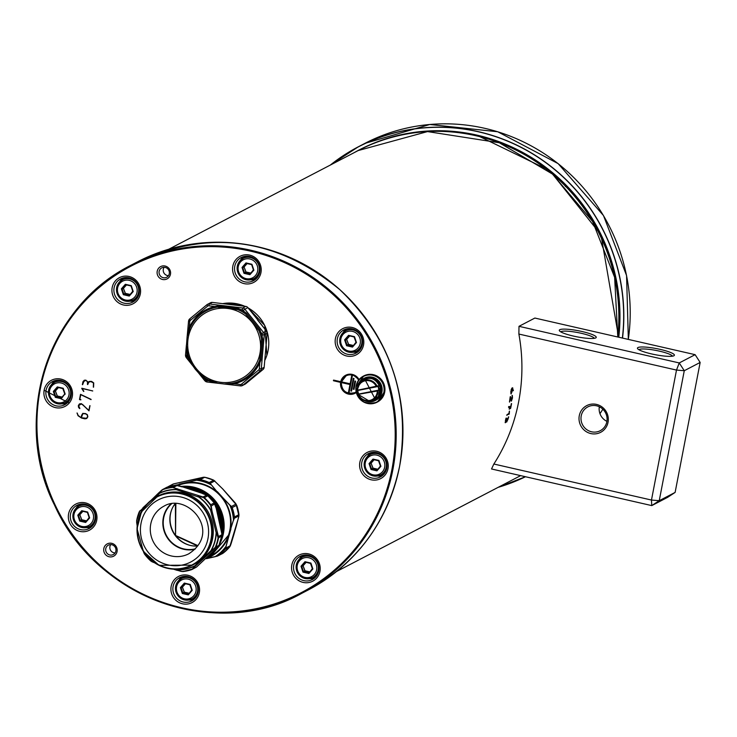 <?xml version="1.0" encoding="UTF-8"?>
<svg xmlns="http://www.w3.org/2000/svg" width="737" height="737" viewBox="0 0 737 737"><rect width="100%" height="100%" fill="white"/><g stroke="black" fill="none" stroke-linecap="round" stroke-linejoin="round"><path stroke-width="1.11" d="M86.644 418.266L87.703 416.709L86.293 418.441M82.977 413.604L85.538 413.77L87.242 414.784L87.703 416.709L87.252 414.774L85.538 413.761L82.802 413.697M81.337 417.741L86.57 418.294L87.629 416.746L87.169 414.82L85.455 413.807L82.866 413.66L81.337 417.741M81.098 417.667L82.737 413.42L85.51 413.558L87.371 414.682L87.85 416.792L86.69 418.515L84.939 418.837L81.558 418.063L78.011 415.705L77.173 413.033L78.205 415.548L81.171 417.639L82.903 413.337M78.094 415.668L77.007 413.006L78.085 415.668L81.641 418.026L78.011 415.705M89.002 410.859L82.608 404.631L89.002 410.859L89.997 405.682L88.855 410.343L81.365 403.664L79.412 403.959L78.334 405.608L78.546 407.34L79.734 408.63L78.546 407.34L78.417 405.571L79.614 403.848M79.863 408.39L78.923 407.92L79.863 408.399L78.592 405.663L81.319 403.922L82.608 404.631M78.555 407.34L78.334 405.608L79.421 403.959L81.365 403.673L88.855 410.343M81.365 403.664L88.864 410.352L89.831 405.654M79.808 408.574L78.629 407.303M170.468 274.275A6.946 6.707 -117.5 0 0 161.643 266.177A6.946 6.707 -117.5 0 0 159.404 277.821A6.946 6.707 -117.5 0 0 170.468 274.275M140.316 293.943A14.731 14.224 -117.5 0 0 121.596 276.762A14.731 14.224 -117.5 0 0 116.833 301.47A14.731 14.224 -117.5 0 0 140.316 293.943M363.553 344.962A14.731 14.224 -117.5 0 0 344.833 327.79A14.731 14.224 -117.5 0 0 340.07 352.498A14.731 14.224 -117.5 0 0 363.553 344.962M199.303 592.741A14.731 14.224 -117.5 0 0 180.583 575.569A14.731 14.224 -117.5 0 0 175.83 600.277A14.731 14.224 -117.5 0 0 199.303 592.741M260.962 272.561A14.731 14.224 -117.5 0 0 242.243 255.389A14.731 14.224 -117.5 0 0 237.48 280.097A14.731 14.224 -117.5 0 0 260.962 272.561M72.281 396.57A14.731 14.224 -117.5 0 0 53.561 379.398A14.731 14.224 -117.5 0 0 48.808 404.106A14.731 14.224 -117.5 0 0 72.281 396.57M387.984 468.732A14.731 14.224 -117.5 0 0 369.265 451.56A14.731 14.224 -117.5 0 0 364.502 476.268A14.731 14.224 -117.5 0 0 387.984 468.732M319.95 571.368A14.731 14.224 -117.5 0 0 301.23 554.187A14.731 14.224 -117.5 0 0 296.477 578.895A14.731 14.224 -117.5 0 0 319.95 571.368M96.713 520.34A14.731 14.224 -117.5 0 0 77.993 503.168A14.731 14.224 -117.5 0 0 73.239 527.876A14.731 14.224 -117.5 0 0 96.713 520.34M117.072 551.552A6.946 6.707 -117.5 0 0 108.247 543.464A6.946 6.707 -117.5 0 0 106.008 555.108A6.946 6.707 -117.5 0 0 117.072 551.552M79.808 399.362L80.886 399.611L79.808 399.362L80.775 394.673L91.056 399.555M91.029 399.62L80.508 394.332L79.495 399.565L80.84 399.878L79.495 399.565L80.573 394.369M80.849 399.813L79.578 399.518M81.761 388.528L83.65 391.467L81.825 388.233L92.715 390.988L81.89 388.242M92.724 390.932L82.148 388.51L83.852 391.319L82.083 388.565M87.767 382.991L87.721 384.576L88.91 381.904L90.817 381.554L93.415 382.881L93.562 387.192L93.719 382.899L90.863 381.287L87.998 382.549L85.907 380.154L82.848 382.171L82.369 384.64L84.055 380.67L85.861 380.421L87.427 381.582L87.85 382.954L87.51 381.536L85.934 380.375L84.129 380.624M82.627 384.696L82.931 382.135L84.147 380.329M82.378 384.631L83.032 381.563L84.368 380.228L85.907 380.163L87.998 382.549L89.094 381.48L91.71 381.48L93.71 382.899L93.553 387.183L93.488 382.835L90.891 381.508L88.984 381.858M93.332 387.137L93.488 382.835M83.723 391.411L81.844 388.482M89.02 410.749L82.691 404.585L81.392 403.876L79.771 404.069M93.415 382.872L91.664 381.738L89.223 381.711M87.721 384.511L87.85 382.954M89.177 381.738L87.556 384.474M87.482 384.511L87.436 381.573L85.861 380.412L84.258 380.55M115.884 551A5.306 5.122 62.5 0 1 107.759 553.994A5.306 5.122 62.5 0 1 108.367 545.14A5.306 5.122 62.5 0 1 115.884 551M115.083 552.943A5.306 5.122 62.5 0 1 110.725 544.579M169.28 273.722A5.306 5.122 62.5 0 1 161.154 276.716A5.306 5.122 62.5 0 1 161.762 267.853A5.306 5.122 62.5 0 1 169.28 273.722M164.121 267.291A5.306 5.122 -117.5 0 0 168.478 275.666M139.127 293.39A13.091 12.64 62.5 0 1 115.414 296.366A13.091 12.64 62.5 0 1 134.18 280.29A13.091 12.64 62.5 0 1 139.127 293.39M122.849 278.015A13.091 12.64 -117.5 0 0 119.772 281.7M129.933 301.212A13.091 12.64 -117.5 0 0 134.714 300.807M95.534 519.788A13.091 12.64 62.5 0 1 71.821 522.773A13.091 12.64 62.5 0 1 90.577 506.688A13.091 12.64 62.5 0 1 95.534 519.788M79.246 504.412A13.091 12.64 -117.5 0 0 76.178 508.097M86.34 527.609A13.091 12.64 -117.5 0 0 91.121 527.204M362.364 344.409A13.091 12.64 62.5 0 1 338.651 347.394A13.091 12.64 62.5 0 1 357.408 331.309A13.091 12.64 62.5 0 1 362.364 344.409M346.077 329.034A13.091 12.64 -117.5 0 0 343.009 332.719M353.17 352.231A13.091 12.64 -117.5 0 0 357.952 351.825M318.771 570.807A13.091 12.64 62.5 0 1 295.049 573.791A13.091 12.64 62.5 0 1 313.815 557.706A13.091 12.64 62.5 0 1 318.771 570.807M302.483 555.431A13.091 12.64 -117.5 0 0 299.415 559.116M309.577 578.628A13.091 12.64 -117.5 0 0 314.358 578.223M198.115 592.189A13.091 12.64 62.5 0 1 174.402 595.174A13.091 12.64 62.5 0 1 193.168 579.089A13.091 12.64 62.5 0 1 198.115 592.189M181.836 576.813A13.091 12.64 -117.5 0 0 178.769 580.498M188.93 600.01A13.091 12.64 -117.5 0 0 193.711 599.605M386.796 468.179A13.091 12.64 62.5 0 1 363.083 471.164A13.091 12.64 62.5 0 1 381.849 455.079A13.091 12.64 62.5 0 1 386.796 468.179M370.518 452.804A13.091 12.64 -117.5 0 0 367.441 456.489M377.611 476.001A13.091 12.64 -117.5 0 0 382.383 475.595M259.774 272.008A13.091 12.64 62.5 0 1 236.061 274.993A13.091 12.64 62.5 0 1 254.827 258.908A13.091 12.64 62.5 0 1 259.774 272.008M243.496 256.633A13.091 12.64 -117.5 0 0 240.419 260.318M250.589 279.83A13.091 12.64 -117.5 0 0 255.361 279.424M71.093 396.018A13.091 12.64 62.5 0 1 47.38 399.003A13.091 12.64 62.5 0 1 66.146 382.918A13.091 12.64 62.5 0 1 71.093 396.018M54.814 380.642A13.091 12.64 -117.5 0 0 51.737 384.327M61.908 403.839A13.091 12.64 -117.5 0 0 66.689 403.434M378.118 385.82L357.62 390.195A10.115 9.765 62.5 0 1 376.331 386.538L377.077 386.271A10.76 10.392 -117.5 0 0 357.123 390.177L376.469 386.814L378.118 385.82A11.055 10.668 -117.5 0 1 379.113 390.426L377.685 390.546L379.113 390.426M376.865 386.713L377.869 386.289M377.685 390.546L358.689 394.055A10.723 10.355 62.5 0 1 357.869 390.453M377.298 390.647L378.072 390.877A10.76 10.392 -117.5 0 1 369.311 401.112L371.162 400.854A11.424 11.027 62.5 0 0 380.2 387.496L378.33 396.561L371.162 400.854M358.587 394.304L377.298 391.006A10.115 9.765 62.5 0 1 358.578 394.663L369.311 401.112A10.76 10.392 -117.5 0 1 358.118 394.792M358.772 394.028L378.625 390.14M312.866 568.955L310.913 563.068L304.98 561.714L301.525 566.311L303.34 571.746L301.018 566.246L302.981 572.124L308.904 573.478L312.866 568.955L312.396 568.605L308.84 573.211L312.635 568.881L310.756 563.252L305.192 562.128L310.461 563.298M310.913 563.068L305.09 561.962L301.295 566.292L305.238 562.23M303.478 571.636L301.709 566.302M310.48 563.372L312.424 568.789L308.978 572.87L312.359 569.01M305.404 562.147L310.664 563.446L312.396 568.605M308.849 572.861L303.607 571.719L304.998 570.779L303.229 571.553M310.213 571.967L304.998 570.779L303.064 565.767L306.122 562.368M317.26 574.842A11.46 11.064 62.5 0 1 315.261 576.187L312.543 577.605L304.215 578.315L297.251 572.29L296.633 563.593L301.949 557.283A11.46 11.064 -117.5 0 0 305.109 578.536A11.46 11.064 -117.5 0 0 313.851 558.48A11.46 11.064 -117.5 0 0 301.949 557.283L304.676 555.864A11.46 11.064 62.5 0 1 306.924 554.998M380.9 466.318L378.938 460.441L373.014 459.087L369.559 463.684L371.374 469.119L369.053 463.61L371.015 469.497L376.939 470.851L380.9 466.318L380.43 465.977L376.874 470.584L380.67 466.254L378.79 460.625L373.447 459.575M378.938 460.441L373.125 459.326L369.329 463.656L373.272 459.602M371.512 468.999L369.734 463.674M378.486 460.671L380.458 466.153L377.012 470.243L380.393 466.374M373.438 459.51L378.689 460.809L380.43 465.977M376.883 470.224L371.641 469.091L373.033 468.142L371.264 468.925M378.238 469.331L373.033 468.142L371.098 463.14L374.156 459.741M385.294 472.205A11.46 11.064 62.5 0 1 383.295 473.55L380.568 474.969L372.249 475.687L365.285 469.653L364.658 460.957L369.983 454.646A11.46 11.064 -117.5 0 0 373.143 475.899A11.46 11.064 -117.5 0 0 381.886 455.844A11.46 11.064 -117.5 0 0 369.983 454.646L372.71 453.227A11.46 11.064 62.5 0 1 374.958 452.361M192.219 590.328L190.266 584.45L184.333 583.096L180.878 587.693L182.693 593.128L180.372 587.619L182.334 593.506L188.257 594.86L192.219 590.328L191.749 589.987L188.193 594.593L191.989 590.263L190.109 584.634L184.775 583.584M190.266 584.45L184.443 583.336L180.648 587.665L184.637 583.584L189.824 584.736M182.831 593.009L181.062 587.684M189.814 584.681L191.786 590.134M184.757 583.52L190.017 584.828L191.749 589.987M188.202 594.234L182.96 593.101L184.351 592.152L182.583 592.935M189.566 593.34L184.351 592.152L182.417 587.149L185.475 583.75M196.613 596.215A11.46 11.064 62.5 0 1 194.614 597.56L191.896 598.978L183.568 599.697L176.604 593.663L175.986 584.966L181.302 578.656A11.46 11.064 -117.5 0 0 184.462 599.918A11.46 11.064 -117.5 0 0 193.205 579.853A11.46 11.064 -117.5 0 0 181.302 578.656L184.029 577.237A11.46 11.064 62.5 0 1 186.277 576.371M89.638 517.927L87.675 512.049L81.752 510.695L78.297 515.292L80.103 520.727L77.781 515.218L79.743 521.105L85.667 522.459L89.638 517.927L89.159 517.586L85.603 522.192L89.398 517.862L87.528 512.233L81.964 511.109L87.436 512.362L89.168 517.577M87.675 512.049L81.853 510.934L78.058 515.264L82 511.211M80.25 520.608L78.472 515.283M87.427 512.408L89.205 517.577M89.195 517.761L87.399 512.399M89.103 517.908L85.649 521.824L80.37 520.7L81.761 519.751L79.992 520.534M86.975 520.939L81.761 519.751L79.826 514.748L82.885 511.349M94.023 523.814A11.46 11.064 62.5 0 1 92.024 525.159L89.306 526.577L80.978 527.296L74.022 521.262L73.396 512.565L78.721 506.255A11.46 11.064 -117.5 0 0 81.871 527.517A11.46 11.064 -117.5 0 0 90.614 507.452A11.46 11.064 -117.5 0 0 78.721 506.255L81.439 504.836A11.46 11.064 62.5 0 1 83.686 503.97M356.468 342.548L354.506 336.671L348.583 335.317L345.128 339.914L346.943 345.349L344.621 339.849L346.574 345.727L352.498 347.081L356.468 342.548L356.035 342.198L352.443 346.814L356.229 342.484L354.359 336.855L348.794 335.731L354.267 336.984L355.989 342.208L354.368 337.187M354.506 336.671L348.684 335.556L344.898 339.895L348.831 335.832M347.081 345.229L345.303 339.904M354.055 336.901L356.026 342.392L352.581 346.473L355.962 342.613M352.443 346.454L347.21 345.321L348.601 344.372L346.823 345.156M353.806 345.57L348.601 344.372L346.666 339.37L349.725 335.971M360.854 348.435A11.46 11.064 62.5 0 1 358.864 349.78L356.137 351.199L347.818 351.918L340.853 345.893L340.227 337.187L345.552 330.876A11.46 11.064 -117.5 0 0 348.712 352.139A11.46 11.064 -117.5 0 0 357.454 332.083A11.46 11.064 -117.5 0 0 345.552 330.876L348.269 329.457A11.46 11.064 62.5 0 1 350.517 328.601M253.878 270.157L251.916 264.27L245.992 262.916L242.537 267.513L244.352 272.948L242.031 267.448L243.993 273.326L249.917 274.68L253.878 270.157L253.445 269.797L249.852 274.413L253.648 270.083L251.768 264.454L246.425 263.404M251.916 264.27L246.103 263.155L242.307 267.494L246.296 263.413L251.483 264.555M244.491 272.828L242.713 267.503M251.667 264.629L253.408 269.806L251.778 264.786M251.732 264.795L253.436 269.991L249.99 274.072L253.371 270.212M249.852 274.053L244.62 272.92L246.011 271.971L244.233 272.754M251.216 273.169L246.011 271.971L244.076 266.969L247.135 263.57M258.272 276.034A11.46 11.064 62.5 0 1 256.273 277.379L253.546 278.798L245.228 279.516L238.263 273.491L237.636 264.795L242.961 258.475A11.46 11.064 -117.5 0 0 246.121 279.738A11.46 11.064 -117.5 0 0 254.864 259.682A11.46 11.064 -117.5 0 0 242.961 258.475L245.688 257.066A11.46 11.064 62.5 0 1 247.936 256.2M133.231 291.53L131.269 285.652L125.345 284.298L121.891 288.895L123.705 294.33L121.384 288.821L123.346 294.699L129.27 296.053L133.231 291.53L132.761 291.189L129.205 295.795L133.001 291.456L131.122 285.836L125.557 284.703L130.836 285.938M131.269 285.652L125.456 284.537L121.66 288.867L125.603 284.804M123.844 294.21L122.066 288.886M131.02 286.011L132.771 291.179M131.085 286.168L132.789 291.364L129.316 295.362L132.724 291.585M129.205 295.436L123.973 294.293L125.364 293.354L123.586 294.137M130.569 294.542L125.364 293.354L123.429 288.351L126.488 284.952M137.626 297.416A11.46 11.064 62.5 0 1 135.626 298.761L132.9 300.18L124.581 300.889L117.616 294.864L116.99 286.168L122.314 279.857A11.46 11.064 -117.5 0 0 125.474 301.111A11.46 11.064 -117.5 0 0 134.217 281.055A11.46 11.064 -117.5 0 0 122.314 279.857L125.041 278.439A11.46 11.064 62.5 0 1 127.289 277.573M65.197 394.166L63.235 388.279L57.311 386.925L53.856 391.522L55.671 396.957L53.35 391.458L55.312 397.335L61.235 398.689L64.69 394.221M63.235 388.279L57.523 387.34L62.802 388.574M61.282 397.998L64.967 394.092L63.087 388.463L57.422 387.174L53.626 391.504L57.569 387.441M55.809 396.838L54.031 391.513M62.783 388.51L64.736 393.807M61.18 398.072L55.938 396.93L57.329 395.981L55.561 396.764M62.534 397.179L57.329 395.981L55.395 390.978L58.453 387.579M69.591 400.044A11.46 11.064 62.5 0 1 67.592 401.398L64.865 402.807L56.546 403.526L49.582 397.501L48.964 388.804L54.28 382.494A11.46 11.064 -117.5 0 0 57.44 403.747A11.46 11.064 -117.5 0 0 66.183 383.691A11.46 11.064 -117.5 0 0 54.28 382.494L57.007 381.075A11.46 11.064 62.5 0 1 59.255 380.209M506.144 421.159L505.131 422.614M507.084 420.873L506.448 421.914M506.531 420.431L506.872 420.928M506.485 422.006L506.457 421.232L505.352 422.734L505.453 420.357A181.671 175.397 -117.5 0 0 506.033 418.174L506.291 418.036A181.671 175.397 62.5 0 1 505.72 420.219L505.665 421.647L506.78 419.666A181.671 175.397 -117.5 0 0 507.065 418.579L507.332 418.441A181.671 175.397 62.5 0 1 507.038 419.528L506.982 420.956L507.83 419.113A181.671 175.397 -117.5 0 0 508.41 416.939L508.677 416.801A181.671 175.397 62.5 0 1 508.097 418.975L506.669 422.043L506.19 421.177M512.243 387.828L512.583 389.007A181.671 175.397 62.5 0 1 512.418 390.656L511.063 393.982M511.773 392.425L510.934 393.853M512.961 389.633L512.27 388.943A181.348 175.084 62.5 0 1 512.252 389.09M512.326 389.108L511.1 391.347L511.579 392.692L512.16 390.794A181.671 175.397 -117.5 0 0 512.326 389.108L511.146 389.661M510.962 393.908L510.833 391.485L511.764 388.316L512.759 387.865M512.556 387.902L513.385 390.73M511.745 399.804L511.156 401.002M510.29 397.989A181.671 175.397 62.5 0 1 509.764 401.472L509.497 401.61A181.671 175.397 -117.5 0 0 510.161 397.123L510.428 396.552L511.57 400.016L512.353 395.456L512.491 397.98L511.395 401.131L510.05 397.934M509.543 402.098L509.497 401.61M512.086 395.41L512.178 397.916M511.57 400.016L510.216 396.801M508.705 406.575L509.626 406.953A181.671 175.397 -117.5 0 0 509.709 406.538L509.967 406.4A181.671 175.397 62.5 0 1 509.847 407.054L510.603 407.432A181.671 175.397 -117.5 0 0 511.312 403.692L511.579 403.554A181.671 175.397 62.5 0 1 510.723 407.994L510.483 408.611L509.387 408.141M510.511 407.414A181.348 175.084 62.5 0 1 510.409 407.92L510.17 408.538M509.543 406.935A181.348 175.084 62.5 0 1 509.534 406.981L510.603 407.432M509.617 408.197A181.671 175.397 62.5 0 1 509.534 408.611L509.267 408.749A181.671 175.397 -117.5 0 0 509.405 408.086L508.512 407.174L508.779 406.529L509.626 406.953M509.285 409.238L509.267 408.749M509.47 411.089L509.23 414.12L506.853 414.885L509.175 413.19L509.396 411.182M509.221 411.679L508.917 414.056L506.798 415.161M506.798 415.355L506.853 414.885M599.31 406.76A13.423 12.962 -117.5 0 0 606.919 421.361M591.535 431.79A13.423 12.962 62.5 0 1 581.125 420.412A13.423 12.962 62.5 0 1 587.84 406.888A13.423 12.962 62.5 0 1 596.537 405.792A13.423 12.962 62.5 0 1 606.947 417.17A13.423 12.962 62.5 0 1 600.24 430.694A13.423 12.962 62.5 0 1 591.535 431.79M596.473 404.401A15.053 14.537 -117.5 0 0 579.807 423.434A15.053 14.537 -117.5 0 0 604.708 429.127A15.053 14.537 -117.5 0 0 596.473 404.401M651.471 500.045L493.864 464.024L491.524 468.972L651.766 505.6L667.648 497.328L675.12 492.417L659.237 500.69L651.766 505.6L651.471 500.045L659.237 500.69L684.268 370.72L676.502 370.075L651.471 500.045M518.885 334.054L676.502 370.075L679.238 362.945L518.995 326.325L518.885 334.054A181.671 175.397 62.5 0 1 493.864 464.024M582.129 331.539A18.821 3.114 10.9 0 0 559.457 330.812A18.821 3.114 10.9 0 0 577.191 336.864A18.821 3.114 10.9 0 0 595.901 337.822A18.821 3.114 10.9 0 0 582.129 331.539M560.756 331.862A17.181 2.837 -169.1 0 1 581.438 333.327A17.181 2.837 -169.1 0 1 594.308 338.32M518.995 326.325L534.878 318.052L695.12 354.672L679.238 362.945L684.268 370.72L700.15 362.447L695.12 354.672M660.269 349.402A18.821 3.114 10.9 0 0 637.597 348.665A18.821 3.114 10.9 0 0 655.331 354.718A18.821 3.114 10.9 0 0 674.042 355.685A18.821 3.114 10.9 0 0 660.269 349.402M638.896 349.716A17.181 2.837 -169.1 0 1 659.587 351.18A17.181 2.837 -169.1 0 1 672.448 356.183M700.15 362.447L675.12 492.417M565.39 186.525L565.454 186.056A181.505 175.24 -117.5 0 0 561.327 181.975L561.327 181.965A181.505 175.24 62.5 0 1 565.454 186.056L565.399 186.516M556.923 177.949L557.025 177.967A181.505 175.24 62.5 0 1 559.162 179.92A181.505 175.24 -117.5 0 0 557.015 177.967L556.932 177.949M561.327 181.975L561.327 181.965A181.505 175.24 62.5 0 0 559.162 179.92L559.07 179.902M486.595 138.501A181.505 175.24 62.5 0 1 491.386 139.975L491.386 139.975A181.505 175.24 62.5 0 1 494.232 140.924L494.223 140.933A181.505 175.24 -117.5 0 0 493.504 140.684M205.752 494.702A37.237 35.947 -117.5 0 0 186.323 488.087M221.662 531.884A37.237 35.947 -117.5 0 0 214.126 502.708M215.305 505.407A36.675 35.413 62.5 0 1 221.33 529.829M188.635 488.843A36.675 35.413 62.5 0 1 202.739 493.495M202.187 493.311A36.564 35.302 -117.5 0 0 189.179 489.027M221.247 529.488A36.564 35.302 -117.5 0 0 215.444 505.822M221.846 533.091A37.559 36.27 -117.5 0 0 212.302 499.926A37.559 36.27 -117.5 0 0 185.134 487.691A37.559 36.27 62.5 0 1 212.311 499.916A37.559 36.27 62.5 0 1 221.846 533.109M216.098 507.821A36.002 34.759 62.5 0 1 220.87 527.876M192.606 490.151A36.002 34.759 62.5 0 1 198.843 492.205M216.374 508.806A35.68 34.446 62.5 0 1 220.658 526.992M236.098 504.126L238.917 515.872L238.963 514.601L234.44 516.969A42.718 41.244 -117.5 0 0 232.183 507.59L231.436 506.476L232.044 507.646L236.697 505.241A42.718 41.244 62.5 0 1 238.954 514.61L238.945 514.601M232.044 507.646A42.626 41.152 62.5 0 1 234.292 517.006L233.472 520.138A41.714 40.268 -117.5 0 0 229.907 505.296L223.643 498.553L231.363 506.641M234.154 518.222L234.292 517.006M238.558 517.577L229.751 546.817A42.718 41.244 62.5 0 1 222.961 553.275L218.447 555.624A42.718 41.244 -117.5 0 0 225.227 549.176L225.596 548.125L225.227 549.176L229.741 546.826L222.961 553.275M225.098 549.139A42.626 41.152 62.5 0 1 218.345 555.578L215.241 556.582A41.714 40.268 -117.5 0 0 225.973 546.375L228.406 537.807L225.596 548.125M217.231 556.085L218.345 555.578M217.231 556.186L206.296 558.416L217.231 556.186L222.546 553.533M167.935 486.917A42.626 41.152 62.5 0 1 167.99 486.881L179.174 484.485L170.671 486.088A41.714 40.268 -117.5 0 0 170.459 486.217M168.994 486.42L167.99 486.77A42.718 41.244 -117.5 0 0 167.695 486.991L167.99 486.881M170.772 485.941L167.99 486.77L173.72 483.859L204.693 477.263A42.718 41.244 62.5 0 1 213.721 480.192L222.648 488.88L213.73 480.183L209.207 482.542L210.22 483.343L209.207 482.542A42.718 41.244 -117.5 0 0 200.178 479.612L198.824 479.649L200.105 479.732L204.702 477.254L213.73 480.183M172.504 484.421L173.72 483.859L172.504 484.421M173.72 483.859L203.44 477.244L198.824 479.649L188.046 482.155L196.843 480.137M176.991 485.342A39.402 38.038 62.5 0 1 179.174 484.485L182.113 483.859L177.451 485.453A39.116 37.762 62.5 0 1 182.113 483.859L185.134 483.186C198.05 481.243 209.363 484.909 219.073 494.195L211.372 484.845L217 491.901A39.402 38.038 62.5 0 0 188.046 482.514L185.134 483.186A39.116 37.762 62.5 0 1 219.073 494.195L221.229 496.545L219.092 494.177A39.153 37.799 -117.5 0 0 185.125 483.159L182.094 483.831A39.153 37.799 -117.5 0 0 177.396 485.434M206.701 558.001A39.153 37.799 -117.5 0 0 228.866 534.822L229.732 531.792A39.153 37.799 -117.5 0 0 221.247 496.535L221.229 496.545A39.116 37.762 62.5 0 1 229.704 531.782L228.839 534.804A39.116 37.762 62.5 0 1 210.81 556.14A39.116 37.762 62.5 0 1 206.95 557.872M206.986 557.854A39.116 37.762 -117.5 0 0 210.828 556.131M219.073 494.195L223.339 498.811A39.402 38.038 62.5 0 1 230.561 528.871L233.472 520.138L228.839 534.804L210.81 556.14M222.638 488.871L236.706 505.232M236.282 526.144L238.917 515.872M231.077 543.74L230.405 545.656L225.78 548.052L226.148 546.31M210.036 483.389L211.187 484.891A41.714 40.268 -117.5 0 0 196.89 480.257L198.879 479.769M181.799 486.604A38.674 37.338 62.5 0 1 213.334 499.05A38.674 37.338 62.5 0 1 221.1 540.249M216.899 547.95A38.674 37.338 62.5 0 1 206.627 557.688M220.317 542.718A38.868 37.532 -117.5 0 0 213.61 498.848A38.868 37.532 -117.5 0 0 181.127 486.42M205.899 558.37A38.868 37.532 -117.5 0 0 217.912 546.946M222.058 534.804L222.077 534.721A38.084 36.767 -117.5 0 0 212.735 499.539A38.084 36.767 -117.5 0 0 183.531 487.166M210.432 554.104A38.084 36.767 -117.5 0 0 212.689 551.967M177.838 485.554A38.868 37.532 62.5 0 1 220.031 495.504A38.868 37.532 62.5 0 1 210.727 555.91L205.78 558.489M157.856 496.065A38.628 37.292 62.5 0 1 208.774 513.09A38.628 37.292 62.5 0 1 193.545 564.579L192.449 565.15A38.628 37.292 -117.5 0 0 211.98 528.005A38.628 37.292 -117.5 0 0 185.208 494.435A38.628 37.292 -117.5 0 0 156.751 496.646A38.628 37.292 -117.5 0 0 137.22 533.791A38.628 37.292 -117.5 0 0 163.992 567.361A38.628 37.292 -117.5 0 0 192.449 565.15L159.017 565.325L143.402 551.368L137.027 528.687L141.44 511.883L157.856 496.065M143.835 552.759L143.319 551.239M151.702 561.447L152.015 561.769A0.986 0.507 -67.3 0 1 151.914 561.741A0.986 0.507 -67.3 0 1 151.702 561.447L154.162 562.469M195.434 565.905L194.31 566.034A40.286 38.895 62.5 0 1 177.589 569.664L176.668 570.189L182.702 571.571L181.569 571.286L182.702 571.571L192.919 568.927A0.986 0.562 -135.1 0 1 192.348 568.936L211.436 551.331L211.436 550.207A40.526 39.125 -117.5 0 0 216.319 533.422L217.01 532.178L216.558 532.39L218.078 537.863L218.438 536.536L218.014 536.941M219.405 545.067L218.686 546.172A0.986 0.562 44.9 0 0 218.723 546.145L196.521 567.057L191.86 569.572A42.718 41.244 -117.5 0 1 182.721 571.562M216.558 532.39L216.07 533.413A40.286 38.895 62.5 0 1 211.215 550.106L211.436 551.331L215.084 548.042L215.444 546.918L215.084 548.042L218.686 546.172A0.986 0.562 44.9 0 0 218.76 546.099M221.358 529.958L222.04 536.002A42.718 41.244 62.5 0 1 219.386 545.122L215.867 546.955A42.718 41.244 -117.5 0 0 218.52 537.835L222.049 535.937M198.133 496.121L198.714 497.06A40.286 38.895 62.5 0 1 210.579 510.105L211.943 510.704L211.233 505.978L210.331 504.992L211.233 505.978L214.762 503.896M214.172 502.993L216.254 508.456L221.22 530.032M206.848 495.181A0.986 0.507 112.7 0 0 206.756 495.117A0.986 0.507 112.7 0 0 206.646 495.098L207.751 495.78A42.718 41.244 62.5 0 1 214.237 502.91L210.718 504.744A42.718 41.244 -117.5 0 0 204.232 497.613L203.043 496.978L203.891 497.908L207.788 495.808M158.584 493.375L159.597 493.311A40.286 38.895 62.5 0 1 176.309 489.681L177.691 488.926L173.177 487.627A0.986 0.507 -67.3 0 1 173.674 487.304L177.276 485.425L175.968 485.296L182.021 486.871M162.149 489.81L166.811 487.286A42.718 41.244 62.5 0 1 175.94 485.305L172.43 487.129A42.718 41.244 -117.5 0 0 163.292 489.119L142.923 507.775L142.508 509.12A40.526 39.125 -117.5 0 0 139.293 516.72M136.732 521.962L137.248 525.536M139.864 511.202L139.284 511.736A42.718 41.244 -117.5 0 0 136.631 520.856L139.864 511.202A0.986 0.562 -135.1 0 1 139.984 510.695M140.822 513.109A40.286 38.895 62.5 0 1 142.683 509.249L142.508 509.12M143.475 508.502L142.683 509.249L142.923 507.775M181.569 571.286L176.668 570.189L177.617 569.885A40.526 39.125 -117.5 0 0 194.43 566.228L195.397 565.952L192.348 568.936M211.436 550.207L194.43 566.228M176.29 569.24L177.617 569.885M211.464 510.796L210.579 510.105L216.319 533.422M211.104 551.147L214.882 547.702M177.377 489.285L176.309 489.681L198.714 497.06L198.198 496.139L203.043 497.457M216.254 508.456L222.03 534.657L218.438 536.536L210.69 505.877M155.074 497.576L159.597 493.311L158.492 493.099L139.284 511.736M202.776 493.707L206.646 495.098L203.043 496.978L173.177 487.627M202.638 493.477L182.002 486.678M144.056 553.036L143.577 551.626M158.63 493.329L162.398 489.967M218.216 516.619A35.394 34.169 62.5 0 1 218.926 519.649M219.856 523.574A35.643 34.418 -117.5 0 0 217.268 512.611M175.415 503.353L175.535 535.799L197.636 546.006M257.489 319.867L266.379 330.959L257.231 319.241A39.282 37.928 -117.5 0 0 256.716 318.614M265.919 347.026L267.116 333.354L264.242 334.847A3.27 3.16 -117.5 0 0 263.514 332.451L266.379 330.959L267.116 333.354L265.744 349.071L267.116 333.354A3.27 3.16 62.5 0 0 266.379 330.959L257.591 319.987M224.131 384.005L234.403 383.793A39.936 38.554 -117.5 0 0 259.857 362.678L260.852 360.292L262.713 338.946L262.142 336.431A39.936 38.554 -117.5 0 0 260.916 332.424L259.986 329.992L246.425 313.078L244.26 311.64A39.936 38.554 -117.5 0 0 240.677 309.623L238.373 308.554L217.351 306.03L214.835 306.518A39.936 38.554 -117.5 0 0 189.262 327.468L189.796 321.461A1.64 1.585 62.5 0 1 190.358 320.383L207.641 306.131L206.977 304.676L210.561 302.732A3.27 3.16 62.5 0 1 212.348 302.41L245.743 306.417A3.27 3.16 62.5 0 1 247.899 307.633L257.001 318.964M231.584 383.387L224.278 384.005L218.032 383.268L208.58 379.933A38.914 37.569 62.5 0 1 205.07 377.961L198.658 372.986L195.296 369.255L192.246 364.935L188.847 357.712A38.914 37.569 62.5 0 1 187.668 353.861L186.433 345.764L187.124 336.616L189.98 328.02A38.914 37.569 62.5 0 1 214.9 307.605L217.304 307.126L237.802 309.595L240.078 310.627A38.914 37.569 62.5 0 1 243.578 312.599L245.651 314.008L258.862 330.489L259.802 332.838A38.914 37.569 62.5 0 1 260.99 336.745L261.524 339.223L259.719 360.024L258.761 362.328A38.914 37.569 62.5 0 1 233.961 382.899L231.584 383.387L231.998 384.253M198.327 372.655L204.748 378.726A39.936 38.554 -117.5 0 0 208.35 380.753L218.281 383.314L207.014 381.996L216.816 383.129M189.98 328.02L189.262 327.468L188.35 329.771L187.189 336.275M188.847 357.712L188.092 357.952L187.115 356.726A1.64 1.585 62.5 0 1 186.747 355.529L185.503 355.188L186.415 344.962L186.885 354A39.936 38.554 -117.5 0 0 188.092 357.952L192.606 365.524L186.221 357.556L191.233 363.728M399.62 466.18A184.95 178.557 62.5 0 1 308.462 589.84C357.344 563.04 387.726 521.824 399.629 466.18C410.509 397.307 390.592 338.476 339.877 289.696C276.872 238.097 209.437 228.792 137.57 261.792A184.95 178.557 62.5 0 1 329.679 281.138A184.95 178.557 62.5 0 1 399.62 466.18M392.858 469.709A184.95 178.557 -117.5 0 0 322.917 284.657A184.95 178.557 -117.5 0 0 130.808 265.311A184.95 178.557 -117.5 0 0 39.651 388.97A184.95 178.557 -117.5 0 0 109.601 574.022A184.95 178.557 -117.5 0 0 301.7 593.368A184.95 178.557 -117.5 0 0 392.858 469.709M85.013 418.791L81.641 418.017L85.013 418.8L86.763 418.478L84.939 418.837M81.162 417.63L81.604 415.419M82.774 413.393L81.521 415.456M79.495 403.922L81.365 403.673M88.864 410.352L89.988 405.682M82.691 404.585L80.573 403.848L79.062 404.622L78.592 405.663L79.605 408.224L78.592 405.663L79.808 404.051M391.891 469.626A184.13 177.774 62.5 0 1 98.417 563.768A184.13 177.774 62.5 0 1 157.893 254.919A184.13 177.774 62.5 0 1 391.891 469.626M333.428 380.697L340.614 382.411A10.171 9.821 -117.5 0 0 356.33 392.508A10.161 9.811 62.5 0 1 340.623 382.411L333.465 380.743L333.557 380.099L333.428 380.697L340.669 382.337L333.548 380.67L333.658 380.089M333.557 380.099L340.752 381.683A10.161 9.811 62.5 0 1 359.048 379.647A10.171 9.821 -117.5 0 0 340.752 381.683L340.872 381.655A10.134 9.784 62.5 0 1 349.375 374.203M80.701 394.71L79.799 399.371L80.701 394.71M79.504 399.565L80.508 394.341L91.121 399.39L80.508 394.341M82.074 388.556L83.65 391.448M84.221 380.568L82.627 384.686L84.055 380.67M84.119 380.347L85.907 380.154L87.998 382.54L89.057 381.508M89.076 381.49L91.71 381.49L93.719 382.899M93.71 382.899L93.553 387.183M355.584 381.158L354 389.376L355.584 381.158L354.912 381.011L353.327 389.219L353.953 389.403L353.336 389.219L354.921 381.011L355.575 381.158L353.981 389.394M353.336 389.219L353.953 389.394M353.364 389.256L355.022 381.001L353.401 389.182L354 389.32M351.77 375.621L350.204 383.784L341.443 381.867L350.121 383.848L351.706 375.64L352.314 375.741L349.025 392.895L348.408 392.729L349.992 384.548L341.277 382.558A9.48 9.148 -117.5 0 0 356.155 391.771A9.47 9.139 62.5 0 1 341.286 382.558L349.964 384.521L348.408 392.729L349.052 392.876L352.341 375.787L351.706 375.64L350.13 383.82L341.424 381.83A9.47 9.139 62.5 0 1 358.597 380.237A9.48 9.148 -117.5 0 0 341.424 381.83L346.077 375.824A9.48 9.148 62.5 0 1 346.077 375.824A9.48 9.148 62.5 0 1 358.652 380.154M353.318 378.33L353.972 378.477L353.309 378.33L350.904 391.025L351.54 391.126L353.972 378.477L351.54 391.126L350.904 391.025L353.309 378.33L353.972 378.477L351.531 391.135L350.904 391.015M349.974 384.511L348.49 392.692L350.047 384.438L341.388 382.503L349.974 384.511M341.314 382.531L341.277 382.558C341.793 391.034 346.289 394.406 354.773 392.664L354.838 392.628A9.48 9.148 62.5 0 1 354.801 392.646A9.48 9.148 62.5 0 0 356.155 391.789A9.507 9.185 -117.5 0 1 351.42 393.641M350.241 383.793L351.807 375.63M333.621 380.08L333.465 380.743M353.373 378.311L350.941 390.942L353.419 378.321M351.549 391.071L350.876 390.978M349.052 392.821L348.509 392.738L349.043 392.858L352.332 375.787L351.724 375.621M358.679 380.126A9.507 9.185 -117.5 0 0 343.295 378.044M355.087 393.272L356.321 392.508A10.134 9.784 62.5 0 1 340.734 382.374L340.687 382.374A10.161 9.811 -117.5 0 0 355.123 393.254M359.048 379.647L352.443 374.451L345.764 375.216A10.161 9.811 -117.5 0 0 340.835 381.646L340.761 381.683M354.921 381.011L355.575 381.158M371.734 375.059A14.408 13.911 -117.5 0 0 356.174 387.155A14.408 13.911 -117.5 0 0 368.482 403.379A14.408 13.911 -117.5 0 0 384.032 391.292A14.39 13.892 62.5 0 1 361.747 400.431A14.39 13.892 62.5 0 1 364.557 375.944A14.39 13.892 62.5 0 1 384.005 391.283A14.408 13.911 -117.5 0 0 371.734 375.059M355.953 387.072A14.722 14.215 62.5 0 1 371.835 374.728A14.722 14.215 62.5 0 1 384.401 391.292A14.722 14.215 62.5 0 1 368.518 403.646A14.722 14.215 62.5 0 1 355.953 387.072M363.599 375.999A14.731 14.224 62.5 0 1 363.82 375.879L355.943 387.063A14.731 14.224 -117.5 0 0 362.134 401.039A14.731 14.224 -117.5 0 0 376.985 402.245A14.731 14.224 -117.5 0 0 384.263 386.842A14.731 14.224 -117.5 0 0 371.844 374.709A14.731 14.224 -117.5 0 0 363.378 376.119A14.731 14.224 -117.5 0 0 355.943 387.063C356.948 400.219 363.958 405.276 376.985 402.245L377.436 402.015A14.731 14.224 62.5 0 1 377.206 402.126M384.861 391.061A14.731 14.224 62.5 0 1 377.436 402.015L384.861 391.061C383.535 377.611 376.524 372.553 363.82 375.879A14.731 14.224 62.5 0 1 372.296 374.479A14.731 14.224 62.5 0 1 384.861 391.061M364.023 378.367A12.437 12.013 62.5 0 1 378.809 398.017A12.437 12.013 62.5 0 1 375.511 400.431M364.603 400.679A12.437 12.013 -117.5 0 0 379.113 382.319A12.437 12.013 -117.5 0 0 357.556 387.165M358.431 394.231L357.454 390.518A12.437 12.013 -117.5 0 0 358.44 394.231M358.246 385.423A12.114 11.691 62.5 0 1 372.922 378.201A12.114 11.691 62.5 0 1 380.753 393.226A12.114 11.691 62.5 0 1 366.418 401.112M361.176 381.683A11.424 11.027 62.5 0 1 380.2 387.496C375.594 377.768 369.246 375.833 361.176 381.683L359.905 383.056L357.113 390.177M357.62 390.499A11.055 10.668 -117.5 0 0 358.486 394.194M378.717 390.131A10.723 10.355 -117.5 0 0 377.888 386.28M304.98 561.714L301.018 566.246M302.981 572.124L308.904 573.478M316.634 569.812A10.143 9.793 62.5 0 1 300.456 574.998A10.143 9.793 62.5 0 1 303.736 557.983A10.143 9.793 62.5 0 1 316.634 569.812M301.553 566.541L303.064 565.767L304.98 571.009L310.028 572.161M312.442 568.605L310.765 563.584M301.636 566.127L303.128 565.454L305.901 562.322M303.533 571.838L308.978 572.87M308.591 572.999L309.061 572.667M310.793 578.324A12.437 12.013 -117.5 0 0 315.519 577.154L310.784 578.324M300.355 558.305L304.031 555.099A12.437 12.013 -117.5 0 0 300.355 558.296M301.249 557.679A12.114 11.691 62.5 0 1 304.98 554.989M316.155 576.435A12.114 11.691 62.5 0 1 311.806 577.946M373.014 459.087L369.053 463.61M371.015 469.497L376.939 470.851M384.668 467.184A10.143 9.793 62.5 0 1 368.491 472.371A10.143 9.793 62.5 0 1 371.77 455.346A10.143 9.793 62.5 0 1 384.668 467.184M369.587 463.905L371.098 463.14L373.014 468.373L378.063 469.533M373.318 459.575L378.514 460.736M380.476 465.968L378.8 460.957M369.67 463.499L371.162 462.818L373.935 459.685M371.568 469.211L377.012 470.243M376.625 470.363L377.086 470.04M378.827 475.697A12.437 12.013 -117.5 0 0 383.553 474.517L378.818 475.697M372.065 452.463A12.437 12.013 -117.5 0 0 368.389 455.669L372.065 452.463M369.283 455.051A12.114 11.691 62.5 0 1 373.014 452.352M384.18 473.808A12.114 11.691 62.5 0 1 379.841 475.319M184.333 583.096L180.372 587.619M182.334 593.506L188.257 594.86M195.987 591.194A10.143 9.793 62.5 0 1 179.81 596.38A10.143 9.793 62.5 0 1 183.089 579.356A10.143 9.793 62.5 0 1 195.987 591.194M180.906 587.914L182.417 587.149L184.333 592.382L189.381 593.543M191.795 589.978L189.989 584.8M180.989 587.509L182.481 586.836L185.254 583.695M191.684 590.309L188.331 594.252L191.712 590.392M182.887 593.221L188.331 594.252M187.944 594.372L188.414 594.05M190.146 599.706A12.437 12.013 -117.5 0 0 194.872 598.527L190.137 599.706M183.384 576.472A12.437 12.013 -117.5 0 0 179.708 579.678L183.384 576.472M180.602 579.061A12.114 11.691 62.5 0 1 184.333 576.362M195.508 597.818A12.114 11.691 62.5 0 1 191.159 599.328M81.752 510.695L77.781 515.218M79.743 521.105L85.667 522.459M93.396 518.793A10.143 9.793 62.5 0 1 77.228 523.979A10.143 9.793 62.5 0 1 80.499 506.955A10.143 9.793 62.5 0 1 93.396 518.793M78.315 515.513L79.826 514.748L81.743 519.981L86.791 521.142M82.166 511.119L87.242 512.344M78.398 515.108L79.891 514.435L82.664 511.294M85.722 521.759L89.122 517.991M80.305 520.819L85.741 521.851M85.354 521.971L85.824 521.649M87.556 527.305A12.437 12.013 -117.5 0 0 92.282 526.126L87.546 527.305M80.794 504.071A12.437 12.013 -117.5 0 0 77.127 507.277L80.794 504.071M78.021 506.66A12.114 11.691 62.5 0 1 81.743 503.97M92.917 525.417A12.114 11.691 62.5 0 1 88.578 526.927M348.583 335.317L344.621 339.849M346.574 345.727L352.498 347.081M360.227 343.414A10.143 9.793 62.5 0 1 344.059 348.601A10.143 9.793 62.5 0 1 347.339 331.576A10.143 9.793 62.5 0 1 360.227 343.414M345.156 340.144L346.666 339.37L348.573 344.612L353.631 345.764M354.082 336.966L349.006 335.75M345.229 339.729L346.722 339.057L349.504 335.925M347.136 345.441L352.581 346.473M352.185 346.593L352.655 346.27M354.386 351.927A12.437 12.013 -117.5 0 0 359.122 350.757L354.386 351.927M347.624 328.693A12.437 12.013 -117.5 0 0 343.958 331.899L347.624 328.693M344.852 331.282A12.114 11.691 62.5 0 1 348.573 328.591M359.748 350.038A12.114 11.691 62.5 0 1 355.409 351.549M245.992 262.916L242.031 267.448M243.993 273.326L249.917 274.68M257.646 271.013A10.143 9.793 62.5 0 1 241.469 276.2A10.143 9.793 62.5 0 1 244.748 259.184A10.143 9.793 62.5 0 1 257.646 271.013M242.565 267.743L244.076 266.969L245.983 272.211L251.041 273.363M251.464 264.5L246.416 263.349M242.648 267.328L244.14 266.656L246.913 263.524M244.546 273.04L249.99 274.072M249.603 274.192L250.064 273.869M251.805 279.526A12.437 12.013 -117.5 0 0 256.531 278.356L251.796 279.526M245.043 256.292A12.437 12.013 -117.5 0 0 241.368 259.498L245.043 256.292M242.261 258.88A12.114 11.691 62.5 0 1 245.992 256.19M257.158 277.637A12.114 11.691 62.5 0 1 252.819 279.148M125.345 284.298L121.384 288.821M123.346 294.699L129.27 296.053M136.999 292.386A10.143 9.793 62.5 0 1 120.822 297.582A10.143 9.793 62.5 0 1 124.102 280.557A10.143 9.793 62.5 0 1 136.999 292.386M121.918 289.116L123.429 288.351L125.336 293.584L130.394 294.736M130.817 285.873L125.769 284.722M132.798 291.179L131.131 286.159M121.992 288.711L123.484 288.029L126.267 284.897M123.899 294.422L129.344 295.445M128.957 295.574L129.417 295.242M131.158 300.899A12.437 12.013 -117.5 0 0 135.884 299.729L131.149 300.908M124.396 277.674A12.437 12.013 -117.5 0 0 120.721 280.871L124.396 277.674M121.614 280.253A12.114 11.691 62.5 0 1 125.345 277.563M136.511 299.01A12.114 11.691 62.5 0 1 132.172 300.521M57.311 386.925L53.35 391.458M55.312 397.335L61.235 398.689M68.965 395.023A10.143 9.793 62.5 0 1 52.788 400.209A10.143 9.793 62.5 0 1 56.067 383.194A10.143 9.793 62.5 0 1 68.965 395.023M53.884 391.752L55.395 390.978L57.311 396.22L62.359 397.372M57.735 387.358L62.995 388.657M64.773 393.807L63.096 388.795M53.967 391.338L55.459 390.665L58.232 387.533M64.663 394.138L61.217 398.054M55.865 397.05L61.309 398.081M60.922 398.21L61.383 397.879M63.124 403.535A12.437 12.013 -117.5 0 0 67.85 402.365L63.115 403.535M56.362 380.301A12.437 12.013 -117.5 0 0 52.686 383.507L56.362 380.301M53.58 382.89A12.114 11.691 62.5 0 1 57.311 380.2M68.486 401.647A12.114 11.691 62.5 0 1 64.137 403.157M168.745 249.244L358.182 150.56A181.671 175.397 62.5 0 1 541.041 165.189A181.671 175.397 62.5 0 1 617.763 336.993M618.776 337.224A181.772 175.489 -117.5 0 0 477.023 135.129A181.772 175.489 -117.5 0 0 354.138 152.67M330.683 164.885A184.849 178.465 62.5 0 1 530.898 152.845A184.849 178.465 62.5 0 1 622.378 338.053M599.669 406.935A184.849 178.465 62.5 0 1 599.181 407.782M525.324 476.701A184.849 178.465 62.5 0 1 498.544 487.129M498.157 487.332A184.95 178.557 -117.5 0 0 525.472 476.738L498.157 487.332M599.163 408.068A184.95 178.557 -117.5 0 0 599.78 406.999M622.525 338.08A184.95 178.557 -117.5 0 0 478.377 131.656A184.95 178.557 -117.5 0 0 358.44 146.737A184.95 178.557 -117.5 0 0 330.296 165.088M628.339 339.407L626.57 275.546L603.474 215.536L558.121 163.614L497.715 131.757L429.818 124.489L364.843 143.402A184.95 178.557 62.5 0 1 484.771 128.321A184.95 178.557 62.5 0 1 628.302 339.407M602.848 409.219A184.95 178.557 62.5 0 1 599.973 413.678L602.857 409.228M565.454 186.056A181.505 175.24 62.5 0 1 617.818 337.002M494.232 140.924A181.505 175.24 62.5 0 1 557.025 177.967M476.94 135.249A181.671 175.397 62.5 0 1 618.629 337.196L600.931 234.735L549.839 170.652L476.95 135.249C435.604 126.239 396.331 131.177 359.131 150.072A181.671 175.397 62.5 0 1 476.94 135.249M618.011 337.049A181.671 175.397 -117.5 0 0 476.259 135.608A181.671 175.397 -117.5 0 0 358.449 150.422A181.671 175.397 -117.5 0 0 358.32 150.486L359.131 150.072M234.919 502.57L236.061 504.071L231.436 506.476L229.981 505.14M233.611 520.211L234.283 518.304L238.908 515.9L238.539 517.641M211.372 484.845L210.22 483.343L214.845 480.939M200.105 479.732A42.626 41.152 62.5 0 1 209.115 482.652M205.715 558.545L206.296 558.416A39.402 38.038 62.5 0 0 228.028 537.743L228.839 534.804M206.443 558.692L215.25 556.675M223.643 498.553L217.314 491.643M188.046 482.155L179.174 484.126M228.406 537.807L230.948 528.926M236.273 526.154L233.74 535.025M163.983 567.324A38.582 37.246 62.5 0 1 138.565 519.051A38.582 37.246 62.5 0 1 185.162 494.499A38.582 37.246 62.5 0 1 210.579 542.773A38.582 37.246 62.5 0 1 163.983 567.324M163.992 567.14A38.342 37.025 -117.5 0 0 210.782 523.049A38.342 37.025 -117.5 0 0 148.782 502.634A38.342 37.025 -117.5 0 0 163.992 567.14M164.01 567.029A38.232 36.914 62.5 0 1 148.856 502.726A38.232 36.914 62.5 0 1 210.662 523.077A38.232 36.914 62.5 0 1 164.01 567.029M164.885 564.026A35.044 33.828 -117.5 0 0 207.641 523.74A35.044 33.828 -117.5 0 0 150.993 505.075A35.044 33.828 -117.5 0 0 164.885 564.026M144.434 553.957A42.718 41.244 -117.5 0 0 150.882 561.06M154.89 562.957L150.882 561.097L144.397 553.966L143.245 551.11M150.938 560.958A42.433 40.968 62.5 0 1 144.498 553.874M191.602 569.388A42.433 40.968 62.5 0 1 182.527 571.359M218.078 537.863A42.433 40.968 62.5 0 1 215.444 546.918M203.891 497.908A42.433 40.968 62.5 0 1 210.331 504.992M175.986 485.296L166.811 487.286M163.227 489.479A42.433 40.968 62.5 0 1 172.301 487.498M136.75 521.004A42.433 40.968 62.5 0 1 139.385 511.939M136.631 522.201L137.202 526.015M173.637 569.185L181.413 571.461M210.791 509.986A40.526 39.125 -117.5 0 0 198.861 496.858M176.327 489.432A40.526 39.125 -117.5 0 0 159.514 493.09M152.015 561.769L154.807 562.902M188.81 553.782A26.854 25.933 62.5 0 1 169.022 555.311A26.854 25.933 62.5 0 1 150.412 531.976A26.854 25.933 62.5 0 1 163.992 506.144C187.143 492.113 222.712 531.828 188.81 553.782M171.574 510.032A26.707 25.786 -117.5 0 0 170.625 524.633A26.707 25.786 -117.5 0 0 189.962 545.343M195.692 545.702A26.55 25.629 -117.5 0 0 197.811 545.758L195.729 545.702M174.558 505.121L175.728 503.362A26.55 25.629 -117.5 0 0 174.549 505.14M175.535 535.799L175.867 503.362M197.894 545.638L175.857 535.596M197.608 546.053A26.191 25.279 -117.5 0 1 175.498 535.827A26.191 25.279 -117.5 0 1 175.369 503.362A26.182 25.279 -117.5 0 0 175.498 535.827A26.182 25.279 -117.5 0 0 197.617 546.043M171.15 503.721A26.514 25.602 -117.5 0 0 168.543 539.521A26.514 25.602 -117.5 0 0 194.89 549.305M195.342 548.835A26.191 25.279 62.5 0 1 168.865 539.281A26.191 25.279 62.5 0 1 171.785 503.62M258.761 362.328L259.857 362.678L259.323 368.813L261.285 368.804L264.159 367.312L265.744 349.071L264.159 367.312A3.27 3.16 62.5 0 1 263.026 369.486L245.743 383.728A3.27 3.16 62.5 0 1 245.209 384.088L242.335 385.58A3.27 3.16 -117.5 0 0 242.869 385.23L260.152 370.978A3.27 3.16 -117.5 0 0 261.285 368.804L264.242 334.847L262.28 334.856L262.142 336.431L260.99 336.745M231.731 304.731A39.282 37.928 -117.5 0 0 230.902 304.63M244.997 306.334L240.833 304.759L222.694 303.653A39.282 37.928 62.5 0 1 244.887 306.316M248.157 307.946A39.282 37.928 62.5 0 1 264.758 360.439M226.277 384.235L240.446 385.893M264.159 367.312L263.026 369.486L245.743 383.728L242.869 385.23L241.469 384.152A1.64 1.585 62.5 0 1 240.308 384.493L234.403 383.793L233.961 382.899M224.398 384.032L240.557 385.902A3.27 3.16 -117.5 0 0 242.335 385.58L240.502 385.921L240.308 384.493M263.026 369.486L260.152 370.978L258.751 369.9L241.469 384.152M247.899 307.633L244.877 309.208A3.27 3.16 -117.5 0 0 242.722 307.992L209.326 303.985A3.27 3.16 -117.5 0 0 207.005 304.657L189.713 318.909A3.27 3.16 -117.5 0 0 188.589 321.074L189.695 318.918L206.977 304.676M259.802 332.838L260.916 332.424L261.911 333.658L263.514 332.451L244.877 309.208L243.284 310.415L244.26 311.64L243.578 312.599M210.828 380.965L210.708 381.757M262.713 338.946L261.524 339.223M259.719 360.024L260.852 360.292M246.425 313.078L245.651 314.008M258.862 330.489L259.986 329.992M245.743 306.417L242.722 307.992L242.197 309.807L240.677 309.623L240.078 310.627M217.351 306.03L217.304 307.126M237.802 309.595L238.373 308.554M214.9 307.605L214.835 306.518L208.811 305.791L209.326 303.985L212.348 302.41M186.406 351.466L187.134 351.429M189.031 330.277L188.35 329.771M187.668 353.861L186.885 354L186.747 355.529M202.675 377.243L202.997 376.552M189.778 360.071L189.123 360.329M205.07 377.961L204.748 378.726L205.743 379.96L204.895 380.771A3.27 3.16 -117.5 0 0 206.959 381.978M198.437 372.793L204.84 380.789L207.014 381.996L206.83 380.568L208.35 380.753L208.58 379.933M261.911 333.658A1.64 1.585 62.5 0 1 262.28 334.856M259.323 368.813A1.64 1.585 62.5 0 1 258.751 369.9M206.83 380.568A1.64 1.585 62.5 0 1 205.743 379.96M187.115 356.726L186.221 357.556L185.503 355.179L186.286 346.851M199.847 374.479L204.868 380.734M185.54 355.234A3.27 3.16 -117.5 0 0 186.249 357.5M189.796 321.461L188.543 321.12L187.207 336.081M188.58 321.175L187.428 334.091M190.358 320.383L189.695 318.928M207.641 306.131A1.64 1.585 62.5 0 1 208.811 305.791M242.197 309.807A1.64 1.585 62.5 0 1 243.284 310.415M196.171 368.436A37.476 36.187 62.5 0 1 217.839 308.563A37.476 36.187 62.5 0 1 258.383 359.149A37.476 36.187 62.5 0 1 196.171 368.436M137.57 261.792L130.808 265.311C45.077 308.038 12.28 422.255 54.547 505.158C96.962 600.084 218.272 640.517 301.7 593.368L308.462 589.84M69.25 403.01L44.128 390.269L69.25 403.01M87.712 384.567L88.91 381.895M357.546 387.22L364.281 378.228L375.778 400.292L364.548 400.661M357.758 390.481L376.469 386.814M358.569 394.396L357.602 389.891M64.755 394L63.05 388.804M336.616 571.488L520.635 475.632M617.79 337.002L614.63 277.333L592.576 221.422L552.409 174.015L499.299 142.757L427.524 131.591L358.182 150.56M364.843 143.402L358.44 146.737L330.287 165.088M230.405 545.656L229.751 546.826M172.928 484.154L167.981 486.779M203.458 477.244L204.702 477.254M221.229 496.545C229.668 507.047 232.496 518.793 229.704 531.782M182.113 483.859L185.134 483.186M222.657 488.861L234.946 502.588M233.749 535.016L231.077 543.749M191.85 569.581L196.521 567.057L218.723 546.145L222.077 534.721M216.282 508.41L214.264 502.901L207.788 495.771L202.712 493.486M158.492 493.099L162.149 489.801L166.82 487.286M137.312 526.909L136.603 520.884M173.573 569.185L176.64 570.198M182.011 486.66L177.258 485.397M182.021 486.669L202.684 493.477M245.743 383.728L245.209 384.088M223.744 383.986L224.592 384.051M218.032 383.268L218.493 383.341M187.124 336.616L187.226 335.888M248.093 307.873L264.73 325.459L266.877 355.308L264.749 360.485M192.246 364.935L198.658 372.986M224.278 384.005L217.351 383.12M186.443 345.764L187.244 336.026"/></g></svg>
